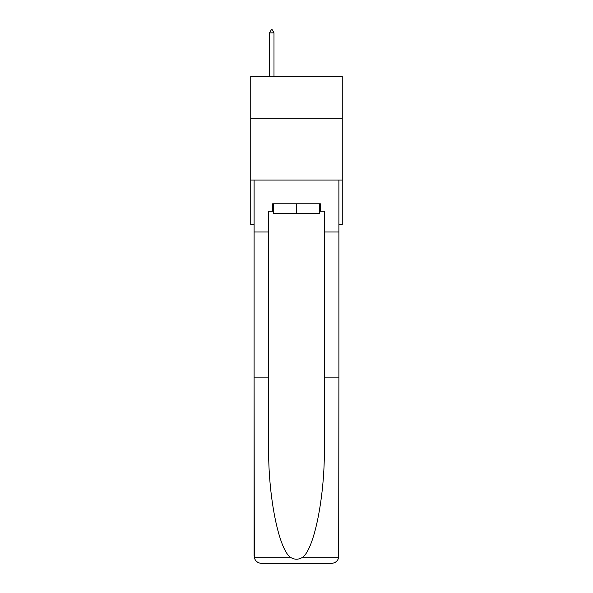 <?xml version="1.0" encoding="UTF-8"?>
<svg xmlns="http://www.w3.org/2000/svg" width="593" height="593" viewBox="0 0 593 593"><rect width="100%" height="100%" fill="white"/><g stroke="black" fill="none" stroke-linecap="round" stroke-linejoin="round"><path stroke-width="0.89" d="M342.25 118.229L342.25 76.193L250.75 76.193L250.75 118.229L342.25 118.229L342.25 224.562L338.907 224.562M342.25 180.05L250.75 180.05L250.75 118.229M250.75 180.05L250.75 224.562L254.093 224.562M319.62 203.792L319.62 213.68L273.38 213.68L273.38 203.792M296.5 203.792L296.5 213.68M272.639 211.212L268.681 211.212L268.681 377.882L254.093 377.882L254.308 557.709C255.427 561.215 257.829 563.098 261.506 563.35L331.494 563.35C335.171 563.098 337.573 561.215 338.692 557.709L338.907 377.882L324.319 377.882L324.319 211.212L320.361 211.212L320.361 203.792L272.639 203.792L272.639 211.212L273.38 211.212M312.696 563.35L331.494 563.35L312.696 563.35M268.681 377.882L268.681 447.055C267.91 496.193 279.073 551.245 291.119 557.709C294.699 559.703 298.286 559.703 301.881 557.709C313.927 551.245 325.09 496.193 324.319 447.055L324.319 377.882M254.093 555.93L254.093 180.05L338.907 180.05L338.907 231.982L324.319 231.982M268.681 231.982L254.093 231.982M338.907 377.882L338.907 231.982M319.62 211.212L320.361 211.212M273.996 32.867L272.143 29.65L271.401 29.65L269.548 32.867L273.996 32.867L273.996 76.193M269.548 32.867L269.548 76.193M254.308 557.709L291.119 557.709M301.881 557.709L338.692 557.709"/></g></svg>
